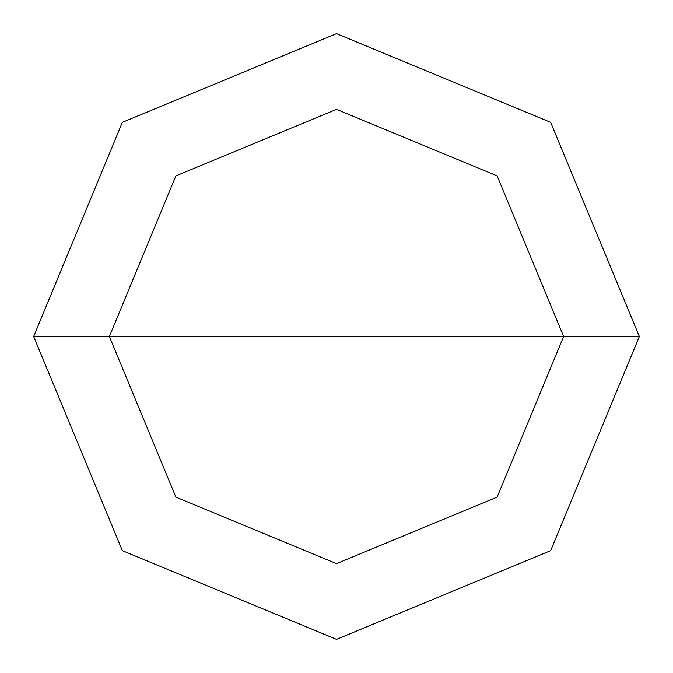 <?xml version="1.0" encoding="UTF-8"?>
<svg xmlns="http://www.w3.org/2000/svg" width="673" height="673" viewBox="0 0 673 673"><rect width="100%" height="100%" fill="white"/><g stroke="black" fill="none" stroke-linecap="round" stroke-linejoin="round"><path stroke-width="1.01" d="M109.363 336.5L175.889 175.889L336.5 109.363L497.111 175.889L563.638 336.5L109.363 336.5L175.889 497.111L336.5 563.638L497.111 497.111L563.638 336.5L639.35 336.5L550.649 550.649L336.5 639.35L122.351 550.649L33.65 336.5L122.351 550.649L336.5 639.35L550.649 550.649L639.35 336.5L550.649 122.351L336.5 33.65L122.351 122.351L33.65 336.5L563.638 336.5L497.111 497.111L336.5 563.638L175.889 497.111L109.363 336.5L33.65 336.5L122.351 122.351L336.5 33.65L550.649 122.351L639.35 336.5L563.638 336.5L497.111 175.889L336.5 109.363L175.889 175.889L109.363 336.5"/></g></svg>

